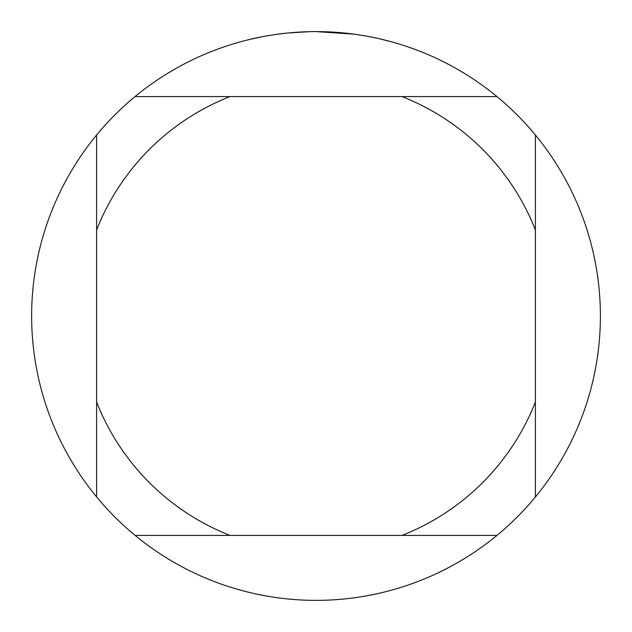 <?xml version="1.0" encoding="UTF-8"?>
<svg xmlns="http://www.w3.org/2000/svg" width="632" height="632" viewBox="0 0 632 632"><rect width="100%" height="100%" fill="white"/><g stroke="black" fill="none" stroke-linecap="round" stroke-linejoin="round"><path stroke-width="0.95" d="M353.833 34.128L316 31.6A284.4 284.4 0 0 1 496.965 535.391A284.4 284.4 0 0 1 96.609 135.035L96.609 496.965M379.879 38.868L392.038 41.957M362.681 35.455L365.794 35.992M287.133 33.069L276.863 34.31M248.866 39.634L262.264 36.719M297.238 32.216L301.298 31.979M277.748 34.183L282.449 33.591M309.261 31.679L288.334 32.951M135.035 535.391L230.008 535.391A235.649 235.649 0 0 1 96.609 401.992M230.008 535.391L496.965 535.391M535.391 496.965L535.391 401.992A235.649 235.649 0 0 1 401.992 535.391M535.391 401.992L535.391 135.035M496.965 96.609L401.992 96.609A235.649 235.649 0 0 1 535.391 230.008M401.992 96.609L135.035 96.609A284.4 284.4 0 0 1 316 31.6M96.609 230.008A235.649 235.649 0 0 1 230.008 96.609M96.609 135.035A284.4 284.4 0 0 1 135.035 96.609"/></g></svg>
